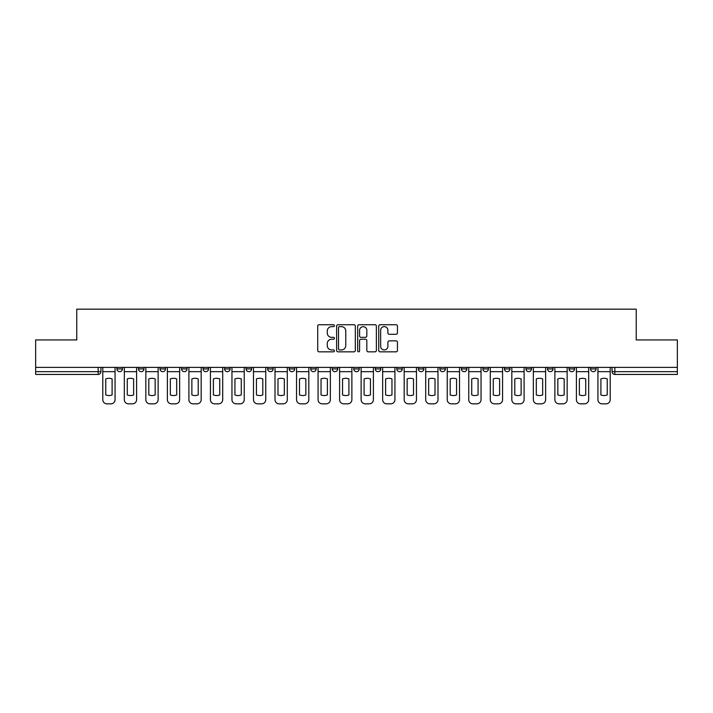<?xml version="1.0" encoding="UTF-8"?>
<svg xmlns="http://www.w3.org/2000/svg" width="713" height="713" viewBox="0 0 713 713"><rect width="100%" height="100%" fill="white"/><g stroke="black" fill="none" stroke-linecap="round" stroke-linejoin="round"><path stroke-width="1.07" d="M334.424 325.689A0.945 0.945 0 0 0 333.47 324.736L319.076 324.736A1.355 1.355 0 0 0 317.722 326.091L317.722 350.475A1.355 1.355 0 0 0 319.076 351.83L333.47 351.83A0.945 0.945 0 0 0 334.424 350.885A0.945 0.945 0 0 0 333.47 349.931L331.607 349.931A4.331 4.331 0 0 1 327.276 345.6L327.276 343.568A4.331 4.331 0 0 1 331.607 339.236L333.47 339.236A0.945 0.945 0 0 0 334.424 338.283A0.945 0.945 0 0 0 333.47 337.338L331.607 337.338A4.331 4.331 0 0 1 327.276 332.998L327.276 330.966A4.331 4.331 0 0 1 331.607 326.634L333.47 326.634A0.945 0.945 0 0 0 334.424 325.689M569.019 368.924L569.019 367.4L569.019 368.924A2.763 2.763 0 0 0 571.781 371.678A2.763 2.763 0 0 1 569.019 368.924L574.544 368.924A2.763 2.763 0 0 1 571.781 371.678M547.495 368.924L547.495 367.4L547.495 368.924A2.763 2.763 0 0 0 550.249 371.678A2.763 2.763 0 0 1 547.495 368.924L553.012 368.924A2.763 2.763 0 0 1 550.249 371.678M482.906 367.4L482.906 368.924L488.432 368.924A2.763 2.763 0 0 1 485.669 371.678A2.763 2.763 0 0 1 482.906 368.924L482.906 367.4M461.382 367.4L461.382 368.924L466.899 368.924A2.763 2.763 0 0 1 464.136 371.678A2.763 2.763 0 0 1 461.382 368.924L461.382 367.4M353.737 367.4L353.737 368.924L359.263 368.924A2.763 2.763 0 0 1 356.5 371.678A2.763 2.763 0 0 1 353.737 368.924L353.737 367.4M289.157 367.4L289.157 368.924L294.674 368.924A2.763 2.763 0 0 1 291.92 371.678A2.763 2.763 0 0 1 289.157 368.924L289.157 367.4M246.101 367.4L246.101 368.924L251.618 368.924A2.763 2.763 0 0 1 248.864 371.678A2.763 2.763 0 0 1 246.101 368.924L246.101 367.4M224.568 367.4L224.568 368.924L230.094 368.924A2.763 2.763 0 0 1 227.331 371.678A2.763 2.763 0 0 1 224.568 368.924L224.568 367.4M181.512 368.924L181.512 367.4L181.512 368.924A2.763 2.763 0 0 0 184.275 371.678A2.763 2.763 0 0 1 181.512 368.924L187.038 368.924A2.763 2.763 0 0 1 184.275 371.678M138.456 368.924L138.456 367.4L138.456 368.924A2.763 2.763 0 0 0 141.219 371.678A2.763 2.763 0 0 1 138.456 368.924L143.981 368.924A2.763 2.763 0 0 1 141.219 371.678A2.763 2.763 0 0 0 143.981 368.924L143.981 367.4L143.981 368.924M396.089 334.29A1.355 1.355 0 0 0 397.444 332.935L397.444 326.091A1.355 1.355 0 0 0 396.089 324.736L380.1 324.736A1.355 1.355 0 0 0 378.746 326.091L378.746 350.475A1.355 1.355 0 0 0 380.1 351.83L396.089 351.83A1.355 1.355 0 0 0 397.444 350.475L397.444 342.213A1.355 1.355 0 0 0 396.089 340.859L389.245 340.859A1.355 1.355 0 0 0 387.89 342.213L387.89 346.313A3.627 3.627 0 0 1 384.271 349.931A3.627 3.627 0 0 1 380.644 346.313L380.644 330.262A3.627 3.627 0 0 1 384.271 326.634A3.627 3.627 0 0 1 387.89 330.262L387.89 332.935A1.355 1.355 0 0 0 389.245 334.29L396.089 334.29M35.65 367.4L35.65 339.941L76.772 339.941L76.772 309.166L636.228 309.166L636.228 339.941L677.35 339.941L677.35 367.4L35.65 367.4L35.65 371.678L100.925 371.678L100.925 367.4L100.925 371.678A2.763 2.763 0 0 1 98.162 374.441L35.65 374.441L35.65 371.678M355.315 326.091A1.355 1.355 0 0 0 353.96 324.736L337.98 324.736A1.355 1.355 0 0 0 336.625 326.091L336.625 350.475A1.355 1.355 0 0 0 337.98 351.83L353.96 351.83A1.355 1.355 0 0 0 355.315 350.475L355.315 326.091M359.04 324.736L375.02 324.736A1.355 1.355 0 0 1 376.375 326.091L376.375 350.475A1.355 1.355 0 0 1 375.02 351.83L368.184 351.83A1.355 1.355 0 0 1 366.83 350.475L366.83 340.591A1.355 1.355 0 0 0 365.475 339.236L360.938 339.236A1.355 1.355 0 0 0 359.584 340.591L359.584 350.885A0.945 0.945 0 0 1 358.63 351.83A0.945 0.945 0 0 1 357.685 350.885L357.685 326.091A1.355 1.355 0 0 1 359.04 324.736M612.075 367.4L612.075 371.678L677.35 371.678L677.35 374.441L614.838 374.441A2.763 2.763 0 0 1 612.075 371.678L612.075 367.4M677.35 367.4L677.35 371.678M596.068 367.4L596.068 368.924A2.763 2.763 0 0 1 593.305 371.678A2.763 2.763 0 0 1 590.551 368.924A2.763 2.763 0 0 0 593.305 371.678A2.763 2.763 0 0 0 596.068 368.924L590.551 368.924L590.551 367.4M574.544 367.4L574.544 368.924L574.544 367.4M553.012 367.4L553.012 368.924L553.012 367.4M525.962 367.4L525.962 368.924L531.488 368.924L531.488 367.4L531.488 368.924A2.763 2.763 0 0 1 528.725 371.678A2.763 2.763 0 0 1 525.962 368.924A2.763 2.763 0 0 0 528.725 371.678M509.955 368.924L509.955 367.4L509.955 368.924A2.763 2.763 0 0 1 507.193 371.678A2.763 2.763 0 0 1 504.439 368.924L509.955 368.924A2.763 2.763 0 0 1 507.193 371.678M504.439 367.4L504.439 368.924M488.432 367.4L488.432 368.924M466.899 367.4L466.899 368.924M445.375 367.4L445.375 368.924A2.763 2.763 0 0 1 442.613 371.678A2.763 2.763 0 0 1 439.85 368.924L445.375 368.924M439.85 367.4L439.85 368.924M423.843 367.4L423.843 368.924A2.763 2.763 0 0 1 421.08 371.678A2.763 2.763 0 0 1 418.326 368.924L423.843 368.924A2.763 2.763 0 0 1 421.08 371.678M418.326 367.4L418.326 368.924M402.319 367.4L402.319 368.924A2.763 2.763 0 0 1 399.556 371.678A2.763 2.763 0 0 1 396.793 368.924L402.319 368.924M396.793 367.4L396.793 368.924M380.787 367.4L380.787 368.924A2.763 2.763 0 0 1 378.024 371.678A2.763 2.763 0 0 1 375.27 368.924A2.763 2.763 0 0 0 378.024 371.678M375.27 367.4L375.27 368.924L380.787 368.924M359.263 367.4L359.263 368.924A2.763 2.763 0 0 1 356.5 371.678M337.73 367.4L337.73 368.924A2.763 2.763 0 0 1 334.976 371.678A2.763 2.763 0 0 1 332.213 368.924L337.73 368.924M332.213 367.4L332.213 368.924M316.207 367.4L316.207 368.924A2.763 2.763 0 0 1 313.444 371.678A2.763 2.763 0 0 1 310.681 368.924L316.207 368.924L316.207 367.4M310.681 367.4L310.681 368.924M294.674 367.4L294.674 368.924M273.15 367.4L273.15 368.924A2.763 2.763 0 0 1 270.387 371.678A2.763 2.763 0 0 1 267.625 368.924L273.15 368.924L273.15 367.4M267.625 367.4L267.625 368.924M251.618 368.924L251.618 367.4L251.618 368.924A2.763 2.763 0 0 1 248.864 371.678M230.094 368.924L230.094 367.4L230.094 368.924A2.763 2.763 0 0 1 227.331 371.678M208.561 367.4L208.561 368.924A2.763 2.763 0 0 1 205.807 371.678A2.763 2.763 0 0 1 203.045 368.924A2.763 2.763 0 0 0 205.807 371.678A2.763 2.763 0 0 0 208.561 368.924L208.561 367.4M203.045 367.4L203.045 368.924L208.561 368.924M187.038 367.4L187.038 368.924M165.505 367.4L165.505 368.924A2.763 2.763 0 0 1 162.751 371.678A2.763 2.763 0 0 1 159.988 368.924L165.505 368.924M159.988 367.4L159.988 368.924M122.449 367.4L122.449 368.924A2.763 2.763 0 0 1 119.695 371.678A2.763 2.763 0 0 1 116.932 368.924A2.763 2.763 0 0 0 119.695 371.678A2.763 2.763 0 0 0 122.449 368.924L122.449 367.4M116.932 367.4L116.932 368.924L122.449 368.924M98.162 367.4L98.162 374.441A2.763 2.763 0 0 0 100.925 371.678M339.468 326.634A0.945 0.945 0 0 0 338.515 327.579L338.515 348.987A0.945 0.945 0 0 0 339.468 349.931L341.429 349.931A4.331 4.331 0 0 0 345.769 345.6L345.769 330.966A4.331 4.331 0 0 0 341.429 326.634L339.468 326.634M366.83 330.324A3.627 3.627 0 0 0 363.202 326.706A3.627 3.627 0 0 0 359.584 330.324L359.584 335.983A1.355 1.355 0 0 0 360.938 337.338L365.475 337.338A1.355 1.355 0 0 0 366.83 335.983L366.83 330.324M102.788 371.678L102.788 399.69A4.144 4.144 149.7 0 0 106.923 403.834L110.925 403.834A4.144 4.144 -30.3 0 0 115.069 399.69L115.069 371.678L102.788 371.678L102.788 367.4M115.069 371.678L115.069 367.4M112.101 394.94L112.101 378.915A8.556 8.556 149.7 0 0 105.756 378.915L105.756 394.94A8.556 8.556 -30.3 0 0 112.101 394.94M124.312 371.678L124.312 399.69A4.144 4.144 149.7 0 0 128.456 403.834L132.458 403.834A4.144 4.144 -30.3 0 0 136.593 399.69L136.593 371.678L124.312 371.678L124.312 367.4M136.593 371.678L136.593 367.4M133.634 394.94L133.634 378.915A8.556 8.556 149.7 0 0 127.279 378.915L127.279 394.94A8.556 8.556 -30.3 0 0 133.634 394.94M145.844 371.678L145.844 399.69A4.144 4.144 149.7 0 0 149.98 403.834L153.981 403.834A4.144 4.144 -30.3 0 0 158.126 399.69L158.126 371.678L145.844 371.678L145.844 367.4M158.126 371.678L158.126 367.4M155.158 394.94L155.158 378.915A8.556 8.556 149.7 0 0 148.812 378.915L148.812 394.94A8.556 8.556 -30.3 0 0 155.158 394.94M167.368 371.678L167.368 399.69A4.144 4.144 149.7 0 0 171.512 403.834L175.514 403.834A4.144 4.144 -30.3 0 0 179.649 399.69L179.649 371.678L167.368 371.678L167.368 367.4M179.649 371.678L179.649 367.4M176.69 394.94L176.69 378.915A8.556 8.556 149.7 0 0 170.336 378.915L170.336 394.94A8.556 8.556 -30.3 0 0 176.69 394.94M188.9 371.678L188.9 399.69A4.144 4.144 149.7 0 0 193.036 403.834L197.038 403.834A4.144 4.144 -30.3 0 0 201.182 399.69L201.182 371.678L188.9 371.678L188.9 367.4M201.182 371.678L201.182 367.4M198.214 394.94L198.214 378.915A8.556 8.556 149.7 0 0 191.868 378.915L191.868 394.94A8.556 8.556 -30.3 0 0 198.214 394.94M210.424 371.678L210.424 399.69A4.144 4.144 149.7 0 0 214.568 403.834L218.57 403.834A4.144 4.144 -30.3 0 0 222.706 399.69L222.706 371.678L210.424 371.678L210.424 367.4M222.706 371.678L222.706 367.4M219.738 394.94L219.738 378.915A8.556 8.556 149.7 0 0 213.392 378.915L213.392 394.94A8.556 8.556 -30.3 0 0 219.738 394.94M231.957 371.678L231.957 399.69A4.144 4.144 149.7 0 0 236.092 403.834L240.094 403.834A4.144 4.144 -30.3 0 0 244.238 399.69L244.238 371.678L231.957 371.678L231.957 367.4M244.238 371.678L244.238 367.4M241.27 394.94L241.27 378.915A8.556 8.556 149.7 0 0 234.925 378.915L234.925 394.94A8.556 8.556 -30.3 0 0 241.27 394.94M253.48 371.678L253.48 399.69A4.144 4.144 149.7 0 0 257.625 403.834L261.626 403.834A4.144 4.144 -30.3 0 0 265.762 399.69L265.762 371.678L253.48 371.678L253.48 367.4M265.762 371.678L265.762 367.4M262.794 394.94L262.794 378.915A8.556 8.556 149.7 0 0 256.448 378.915L256.448 394.94A8.556 8.556 -30.3 0 0 262.794 394.94M275.013 371.678L275.013 399.69A4.144 4.144 149.7 0 0 279.148 403.834L283.15 403.834A4.144 4.144 -30.3 0 0 287.294 399.69L287.294 371.678L275.013 371.678L275.013 367.4M287.294 371.678L287.294 367.4M284.327 394.94L284.327 378.915A8.556 8.556 149.7 0 0 277.981 378.915L277.981 394.94A8.556 8.556 -30.3 0 0 284.327 394.94M296.537 371.678L296.537 399.69A4.144 4.144 149.7 0 0 300.681 403.834L304.683 403.834A4.144 4.144 -30.3 0 0 308.818 399.69L308.818 371.678L296.537 371.678L296.537 367.4M308.818 371.678L308.818 367.4M305.85 394.94L305.85 378.915A8.556 8.556 149.7 0 0 299.505 378.915L299.505 394.94A8.556 8.556 -30.3 0 0 305.85 394.94M318.069 371.678L318.069 399.69A4.144 4.144 149.7 0 0 322.205 403.834L326.206 403.834A4.144 4.144 -30.3 0 0 330.351 399.69L330.351 371.678L318.069 371.678L318.069 367.4M330.351 371.678L330.351 367.4M327.383 394.94L327.383 378.915A8.556 8.556 149.7 0 0 321.037 378.915L321.037 394.94A8.556 8.556 -30.3 0 0 327.383 394.94M339.593 371.678L339.593 399.69A4.144 4.144 149.7 0 0 343.737 403.834L347.739 403.834A4.144 4.144 -30.3 0 0 351.874 399.69L351.874 371.678L339.593 371.678L339.593 367.4M351.874 371.678L351.874 367.4M348.907 394.94L348.907 378.915A8.556 8.556 149.7 0 0 342.561 378.915L342.561 394.94A8.556 8.556 -30.3 0 0 348.907 394.94M361.126 371.678L361.126 399.69A4.144 4.144 149.7 0 0 365.261 403.834L369.263 403.834A4.144 4.144 -30.3 0 0 373.407 399.69L373.407 371.678L361.126 371.678L361.126 367.4M373.407 371.678L373.407 367.4M370.439 394.94L370.439 378.915A8.556 8.556 149.7 0 0 364.093 378.915L364.093 394.94A8.556 8.556 -30.3 0 0 370.439 394.94M382.649 371.678L382.649 399.69A4.144 4.144 149.7 0 0 386.794 403.834L390.795 403.834A4.144 4.144 -30.3 0 0 394.931 399.69L394.931 371.678L382.649 371.678L382.649 367.4M394.931 371.678L394.931 367.4M391.963 394.94L391.963 378.915A8.556 8.556 149.7 0 0 385.617 378.915L385.617 394.94A8.556 8.556 -30.3 0 0 391.963 394.94M404.182 371.678L404.182 399.69A4.144 4.144 149.7 0 0 408.317 403.834L412.319 403.834A4.144 4.144 -30.3 0 0 416.463 399.69L416.463 371.678L404.182 371.678L404.182 367.4M416.463 371.678L416.463 367.4M413.495 394.94L413.495 378.915A8.556 8.556 149.7 0 0 407.15 378.915L407.15 394.94A8.556 8.556 -30.3 0 0 413.495 394.94M425.706 371.678L425.706 399.69A4.144 4.144 149.7 0 0 429.85 403.834L433.852 403.834A4.144 4.144 -30.3 0 0 437.987 399.69L437.987 371.678L425.706 371.678L425.706 367.4M437.987 371.678L437.987 367.4M435.019 394.94L435.019 378.915A8.556 8.556 149.7 0 0 428.673 378.915L428.673 394.94A8.556 8.556 -30.3 0 0 435.019 394.94M447.238 371.678L447.238 399.69A4.144 4.144 149.7 0 0 451.374 403.834L455.375 403.834A4.144 4.144 -30.3 0 0 459.52 399.69L459.52 371.678L447.238 371.678L447.238 367.4M459.52 371.678L459.52 367.4M456.552 394.94L456.552 378.915A8.556 8.556 149.7 0 0 450.206 378.915L450.206 394.94A8.556 8.556 -30.3 0 0 456.552 394.94M468.762 371.678L468.762 399.69A4.144 4.144 149.7 0 0 472.906 403.834L476.908 403.834A4.144 4.144 -30.3 0 0 481.043 399.69L481.043 371.678L468.762 371.678L468.762 367.4M481.043 371.678L481.043 367.4M478.075 394.94L478.075 378.915A8.556 8.556 149.7 0 0 471.73 378.915L471.73 394.94A8.556 8.556 -30.3 0 0 478.075 394.94M490.294 371.678L490.294 399.69A4.144 4.144 149.7 0 0 494.43 403.834L498.432 403.834A4.144 4.144 -30.3 0 0 502.576 399.69L502.576 371.678L490.294 371.678L490.294 367.4M502.576 371.678L502.576 367.4M499.608 394.94L499.608 378.915A8.556 8.556 149.7 0 0 493.262 378.915L493.262 394.94A8.556 8.556 -30.3 0 0 499.608 394.94M511.818 371.678L511.818 399.69A4.144 4.144 149.7 0 0 515.962 403.834L519.964 403.834A4.144 4.144 -30.3 0 0 524.1 399.69L524.1 371.678L511.818 371.678L511.818 367.4M524.1 371.678L524.1 367.4M521.132 394.94L521.132 378.915A8.556 8.556 149.7 0 0 514.786 378.915L514.786 394.94A8.556 8.556 -30.3 0 0 521.132 394.94M533.351 371.678L533.351 399.69A4.144 4.144 149.7 0 0 537.486 403.834L541.488 403.834A4.144 4.144 -30.3 0 0 545.632 399.69L545.632 371.678L533.351 371.678L533.351 367.4M545.632 371.678L545.632 367.4M542.664 394.94L542.664 378.915A8.556 8.556 149.7 0 0 536.31 378.915L536.31 394.94A8.556 8.556 -30.3 0 0 542.664 394.94M554.874 371.678L554.874 399.69A4.144 4.144 149.7 0 0 559.019 403.834L563.02 403.834A4.144 4.144 -30.3 0 0 567.156 399.69L567.156 371.678L554.874 371.678L554.874 367.4M567.156 371.678L567.156 367.4M564.188 394.94L564.188 378.915A8.556 8.556 149.7 0 0 557.842 378.915L557.842 394.94A8.556 8.556 -30.3 0 0 564.188 394.94M576.407 371.678L576.407 399.69A4.144 4.144 149.7 0 0 580.542 403.834L584.544 403.834A4.144 4.144 -30.3 0 0 588.688 399.69L588.688 371.678L576.407 371.678L576.407 367.4M588.688 371.678L588.688 367.4M585.721 394.94L585.721 378.915A8.556 8.556 149.7 0 0 579.366 378.915L579.366 394.94A8.556 8.556 -30.3 0 0 585.721 394.94M597.931 371.678L597.931 399.69A4.144 4.144 149.7 0 0 602.075 403.834L606.077 403.834A4.144 4.144 -30.3 0 0 610.212 399.69L610.212 371.678L597.931 371.678L597.931 367.4M610.212 371.678L610.212 367.4M607.244 394.94L607.244 378.915A8.556 8.556 149.7 0 0 600.899 378.915L600.899 394.94A8.556 8.556 -30.3 0 0 607.244 394.94M614.838 367.4L614.838 374.441"/></g></svg>
